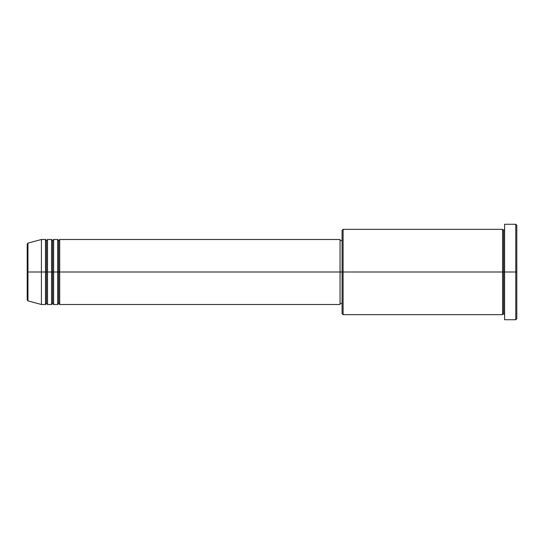 <?xml version="1.0" encoding="UTF-8"?>
<svg xmlns="http://www.w3.org/2000/svg" width="544" height="544" viewBox="0 0 544 544"><rect width="100%" height="100%" fill="white"/><g stroke="black" fill="none" stroke-linecap="round" stroke-linejoin="round"><path stroke-width="0.82" d="M27.2 272L27.2 299.914L27.2 272L27.2 299.914L27.955 300.893L27.955 272L27.955 300.893L27.955 272L27.2 272L27.2 244.086L27.2 272L41.419 272L27.955 272L27.955 243.107L27.955 272L27.955 243.107L27.2 244.086L27.2 272M504.608 314.663L503.594 313.643L502.581 314.663L502.581 229.337L502.581 272L503.594 272L503.594 230.357L503.594 272L503.594 230.357L503.594 272L504.608 272L504.608 319.743L504.608 224.257L504.608 272L515.787 272L515.787 319.743L515.787 272L516.8 272L516.8 225.277L516.8 318.723L516.8 272L343.101 272L343.101 314.663L343.101 272L340.054 272L340.054 304.504L340.054 272L59.704 272L59.704 239.496L59.704 272L58.691 272L58.691 240.509L58.691 272L57.671 272L57.671 239.496L57.671 272L53.611 272L53.611 239.496L53.611 272L52.591 272L52.591 240.509L52.591 272L51.578 272L51.578 239.496L51.578 272L47.518 272L47.518 239.496L47.518 272L46.498 272L46.498 240.509L46.498 272L45.485 272L45.485 239.496L45.485 272L41.419 272L41.419 304.504L41.419 272L45.485 272L45.485 239.496L41.419 239.496L41.419 272L41.419 239.496L27.955 243.107M59.704 304.504L58.691 303.491L57.671 304.504L57.671 272L58.691 272L58.691 240.509L58.691 303.491L58.691 272L58.691 303.491L58.691 272L59.704 272L59.704 304.504L340.054 304.504M53.611 304.504L52.591 303.491L51.578 304.504L51.578 272L52.591 272L52.591 240.509L52.591 303.491L52.591 272L52.591 303.491L52.591 272L53.611 272L53.611 304.504L57.671 304.504M47.518 304.504L46.498 303.491L45.485 304.504L45.485 272L46.498 272L46.498 240.509L46.498 303.491L46.498 272L46.498 303.491L46.498 272L47.518 272L47.518 304.504L51.578 304.504M45.485 239.496L46.498 240.509L47.518 239.496L47.518 272L51.578 272L51.578 239.496L52.591 240.509L53.611 239.496L53.611 272L57.671 272L57.671 239.496L58.691 240.509L59.704 239.496L59.704 272L340.054 272L340.054 239.496L340.054 272L342.088 272L342.088 313.643L342.088 230.357L342.088 272L502.581 272L502.581 229.337L343.101 229.337L343.101 272L343.101 229.337L342.088 230.357M515.787 272L515.787 224.257L515.787 272M502.581 272L502.581 314.663L502.581 272M503.594 272L503.594 313.643L503.594 272M45.485 272L45.485 304.504L45.485 272M47.518 272L47.518 304.504L47.518 272M51.578 272L51.578 304.504L51.578 272M53.611 272L53.611 304.504L53.611 272M57.671 272L57.671 304.504L57.671 272M59.704 272L59.704 304.504L59.704 272M502.581 314.663L343.101 314.663L342.088 313.643M504.608 319.743L515.787 319.743L516.8 318.723M502.581 229.337L503.594 230.357L504.608 229.337M342.088 303.491L340.054 303.491M45.485 304.504L41.419 304.504L27.955 300.893M51.578 239.496L47.518 239.496M516.8 225.277L515.787 224.257L504.608 224.257M342.088 240.509L340.054 240.509M340.054 239.496L59.704 239.496M57.671 239.496L53.611 239.496"/></g></svg>
